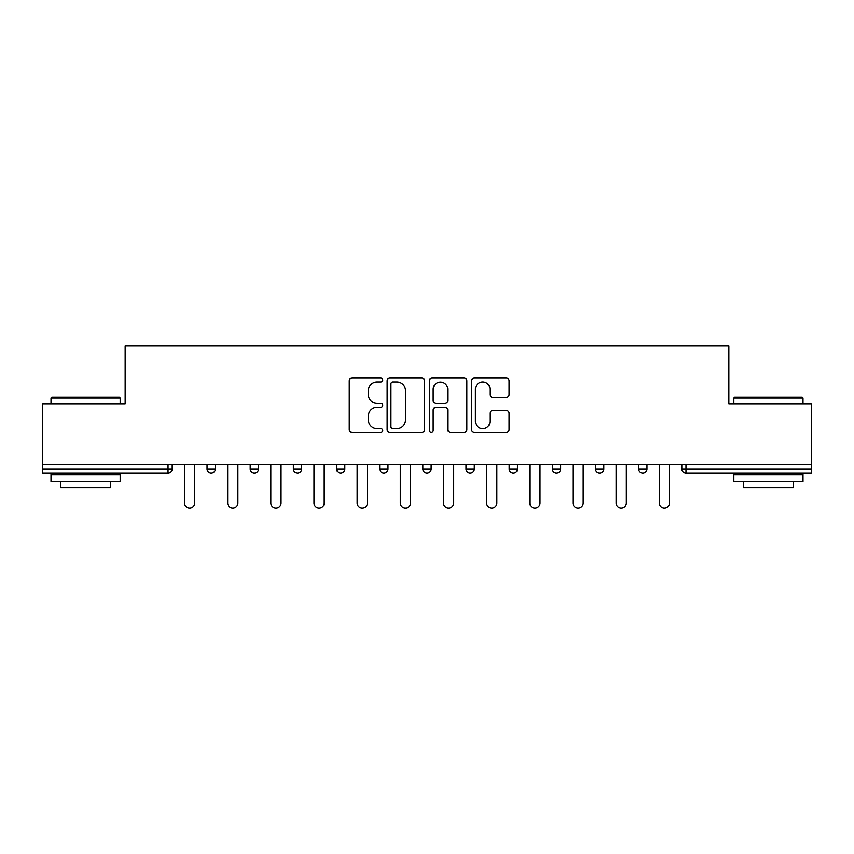 <?xml version="1.0" encoding="UTF-8"?>
<svg xmlns="http://www.w3.org/2000/svg" width="854" height="854" viewBox="0 0 854 854"><rect width="100%" height="100%" fill="white"/><g stroke="black" fill="none" stroke-linecap="round" stroke-linejoin="round"><path stroke-width="1.28" d="M382.731 380.03A1.9 1.9 0 0 0 380.831 378.119L351.976 378.119A2.711 2.711 0 0 0 349.265 380.841L349.265 429.722A2.711 2.711 0 0 0 351.976 432.434L380.831 432.434A1.9 1.9 0 0 0 382.731 430.533A1.9 1.9 0 0 0 380.831 428.633L377.094 428.633A8.689 8.689 0 0 1 368.405 419.944L368.405 415.877A8.689 8.689 0 0 1 377.094 407.187L380.831 407.187A1.9 1.9 0 0 0 382.731 405.276A1.9 1.9 0 0 0 380.831 403.376L377.094 403.376A8.689 8.689 0 0 1 368.405 394.687L368.405 390.62A8.689 8.689 0 0 1 377.094 381.93L380.831 381.93A1.9 1.9 0 0 0 382.731 380.03M506.369 397.27A2.711 2.711 0 0 0 509.08 394.559L509.08 380.841A2.711 2.711 0 0 0 506.369 378.119L474.322 378.119A2.711 2.711 0 0 0 471.611 380.841L471.611 429.722A2.711 2.711 0 0 0 474.322 432.434L506.369 432.434A2.711 2.711 0 0 0 509.08 429.722L509.08 413.155A2.711 2.711 0 0 0 506.369 410.443L492.651 410.443A2.711 2.711 0 0 0 489.94 413.155L489.94 421.374A7.27 7.27 0 0 1 482.67 428.633A7.27 7.27 0 0 1 475.411 421.374L475.411 389.189A7.27 7.27 0 0 1 482.67 381.93A7.27 7.27 0 0 1 489.94 389.189L489.94 394.559A2.711 2.711 0 0 0 492.651 397.27L506.369 397.27M42.7 464.629L42.7 404.038L125.154 404.038L125.154 345.934L728.846 345.934L728.846 404.038L811.3 404.038L811.3 464.629L42.7 464.629L42.7 469.059L168.035 469.059L168.035 464.629M424.619 380.841A2.711 2.711 0 0 0 421.908 378.119L389.862 378.119A2.711 2.711 0 0 0 387.15 380.841L387.15 429.722A2.711 2.711 0 0 0 389.862 432.434L421.908 432.434A2.711 2.711 0 0 0 424.619 429.722L424.619 380.841M432.092 378.119L464.138 378.119A2.711 2.711 0 0 1 466.85 380.841L466.85 429.722A2.711 2.711 0 0 1 464.138 432.434L450.421 432.434A2.711 2.711 0 0 1 447.709 429.722L447.709 409.899A2.711 2.711 0 0 0 444.987 407.187L435.892 407.187A2.711 2.711 0 0 0 433.181 409.899L433.181 430.533A1.9 1.9 0 0 1 431.281 432.434A1.9 1.9 0 0 1 429.381 430.533L429.381 380.841A2.711 2.711 0 0 1 432.092 378.119M168.035 473.201A4.153 4.153 0 0 0 172.188 469.059L168.035 469.059L168.035 473.201A4.153 4.153 0 0 0 172.188 469.059L172.188 464.629L172.188 469.059A4.153 4.153 0 0 1 168.035 473.201L42.7 473.201L42.7 469.059M811.3 464.629L811.3 473.201L685.965 473.201A4.153 4.153 0 0 1 681.812 469.059L681.812 464.629L681.812 469.059L811.3 469.059M207.042 464.629L207.042 469.059L207.042 464.629M211.194 473.201A4.153 4.153 0 0 1 207.042 469.059A4.153 4.153 0 0 0 211.194 473.201A4.153 4.153 0 0 0 215.347 469.059L215.347 464.629L215.347 469.059A4.153 4.153 0 0 1 211.194 473.201A4.153 4.153 0 0 1 207.042 469.059L215.347 469.059A4.153 4.153 0 0 1 211.194 473.201M250.201 464.629L250.201 469.059L250.201 464.629M258.506 464.629L258.506 469.059L258.506 464.629M293.37 464.629L293.37 469.059L293.37 464.629M301.665 464.629L301.665 469.059L301.665 464.629M336.529 464.629L336.529 469.059L336.529 464.629M344.824 464.629L344.824 469.059A4.153 4.153 0 0 1 340.682 473.201A4.153 4.153 0 0 1 336.529 469.059A4.153 4.153 0 0 0 340.682 473.201A4.153 4.153 0 0 0 344.824 469.059A4.153 4.153 0 0 1 340.682 473.201A4.153 4.153 0 0 1 336.529 469.059L344.824 469.059M379.688 464.629L379.688 469.059L379.688 464.629M387.994 464.629L387.994 469.059L387.994 464.629M431.153 464.629L431.153 469.059L422.847 469.059A4.153 4.153 0 0 0 427 473.201A4.153 4.153 0 0 1 422.847 469.059L422.847 464.629M466.006 464.629L466.006 469.059L466.006 464.629M474.312 464.629L474.312 469.059A4.153 4.153 0 0 1 470.159 473.201A4.153 4.153 0 0 1 466.006 469.059L474.312 469.059A4.153 4.153 0 0 1 470.159 473.201M517.471 464.629L517.471 469.059L509.176 469.059A4.153 4.153 0 0 0 513.318 473.201A4.153 4.153 0 0 1 509.176 469.059L509.176 464.629M552.335 464.629L552.335 469.059L552.335 464.629M560.63 464.629L560.63 469.059A4.153 4.153 0 0 1 556.488 473.201A4.153 4.153 0 0 1 552.335 469.059A4.153 4.153 0 0 0 556.488 473.201A4.153 4.153 0 0 1 552.335 469.059L560.63 469.059A4.153 4.153 0 0 1 556.488 473.201M595.494 464.629L595.494 469.059L595.494 464.629M603.799 464.629L603.799 469.059L603.799 464.629M638.653 464.629L638.653 469.059L638.653 464.629M646.958 464.629L646.958 469.059L646.958 464.629M254.353 473.201A4.153 4.153 0 0 1 250.201 469.059A4.153 4.153 0 0 0 254.353 473.201A4.153 4.153 0 0 0 258.506 469.059A4.153 4.153 0 0 1 254.353 473.201A4.153 4.153 0 0 1 250.201 469.059L258.506 469.059A4.153 4.153 0 0 1 254.353 473.201M297.512 473.201A4.153 4.153 0 0 1 293.37 469.059A4.153 4.153 0 0 0 297.512 473.201A4.153 4.153 0 0 0 301.665 469.059A4.153 4.153 0 0 1 297.512 473.201A4.153 4.153 0 0 1 293.37 469.059L301.665 469.059A4.153 4.153 0 0 1 297.512 473.201M383.841 473.201A4.153 4.153 0 0 1 379.688 469.059A4.153 4.153 0 0 0 383.841 473.201A4.153 4.153 0 0 0 387.994 469.059A4.153 4.153 0 0 1 383.841 473.201A4.153 4.153 0 0 1 379.688 469.059L387.994 469.059A4.153 4.153 0 0 1 383.841 473.201M427 473.201A4.153 4.153 0 0 0 431.153 469.059A4.153 4.153 0 0 1 427 473.201A4.153 4.153 0 0 1 422.847 469.059M513.318 473.201A4.153 4.153 0 0 0 517.471 469.059A4.153 4.153 0 0 1 513.318 473.201A4.153 4.153 0 0 1 509.176 469.059M599.647 473.201A4.153 4.153 0 0 1 595.494 469.059A4.153 4.153 0 0 0 599.647 473.201A4.153 4.153 0 0 0 603.799 469.059A4.153 4.153 0 0 1 599.647 473.201A4.153 4.153 0 0 1 595.494 469.059L603.799 469.059A4.153 4.153 0 0 1 599.647 473.201M642.806 473.201A4.153 4.153 0 0 1 638.653 469.059L646.958 469.059A4.153 4.153 0 0 1 642.806 473.201A4.153 4.153 0 0 0 646.958 469.059M392.851 381.93A1.9 1.9 0 0 0 390.951 383.83L390.951 426.733A1.9 1.9 0 0 0 392.851 428.633L396.79 428.633A8.689 8.689 0 0 0 405.479 419.944L405.479 390.62A8.689 8.689 0 0 0 396.79 381.93L392.851 381.93M447.709 389.328A7.27 7.27 0 0 0 440.44 382.058A7.27 7.27 0 0 0 433.181 389.328L433.181 400.665A2.711 2.711 0 0 0 435.892 403.376L444.987 403.376A2.711 2.711 0 0 0 447.709 400.665L447.709 389.328M184.496 464.629L184.496 502.942A5.113 5.113 0 0 0 189.609 508.066A5.113 5.113 0 0 0 194.733 502.942L194.733 464.629M227.655 464.629L227.655 502.942A5.113 5.113 0 0 0 232.779 508.066A5.113 5.113 0 0 0 237.892 502.942L237.892 464.629M270.814 464.629L270.814 502.942A5.113 5.113 0 0 0 275.938 508.066A5.113 5.113 0 0 0 281.051 502.942L281.051 464.629M313.984 464.629L313.984 502.942A5.113 5.113 0 0 0 319.097 508.066A5.113 5.113 0 0 0 324.21 502.942L324.21 464.629M357.143 464.629L357.143 502.942A5.113 5.113 0 0 0 362.256 508.066A5.113 5.113 0 0 0 367.38 502.942L367.38 464.629M400.302 464.629L400.302 502.942A5.113 5.113 0 0 0 405.415 508.066A5.113 5.113 0 0 0 410.539 502.942L410.539 464.629M51.005 397.953L51.827 397.121L119.336 397.121L120.168 397.953L51.005 397.953L51.005 404.038M120.168 481.507L51.005 481.507L51.005 474.589L120.168 474.589L120.168 481.507M110.486 481.507L110.486 487.869L60.687 487.869L60.687 481.507M733.832 397.953L734.664 397.121L802.173 397.121L802.995 397.953L733.832 397.953L733.832 404.038M802.995 481.507L733.832 481.507L733.832 474.589L802.995 474.589L802.995 481.507M793.313 481.507L793.313 487.869L743.514 487.869L743.514 481.507M443.461 464.629L443.461 502.942A5.113 5.113 0 0 0 448.585 508.066A5.113 5.113 0 0 0 453.698 502.942L453.698 464.629M486.62 464.629L486.62 502.942A5.113 5.113 0 0 0 491.744 508.066A5.113 5.113 0 0 0 496.857 502.942L496.857 464.629M529.79 464.629L529.79 502.942A5.113 5.113 0 0 0 534.903 508.066A5.113 5.113 0 0 0 540.016 502.942L540.016 464.629M572.949 464.629L572.949 502.942A5.113 5.113 0 0 0 578.062 508.066A5.113 5.113 0 0 0 583.186 502.942L583.186 464.629M616.108 464.629L616.108 502.942A5.113 5.113 0 0 0 621.221 508.066A5.113 5.113 0 0 0 626.345 502.942L626.345 464.629M659.267 464.629L659.267 502.942A5.113 5.113 0 0 0 664.391 508.066A5.113 5.113 0 0 0 669.504 502.942L669.504 464.629M685.965 464.629L685.965 473.201M120.168 404.038L120.168 397.953M104.401 474.589L104.401 473.201M66.772 474.589L66.772 473.201M802.995 404.038L802.995 397.953M787.228 474.589L787.228 473.201M749.598 474.589L749.598 473.201"/></g></svg>
